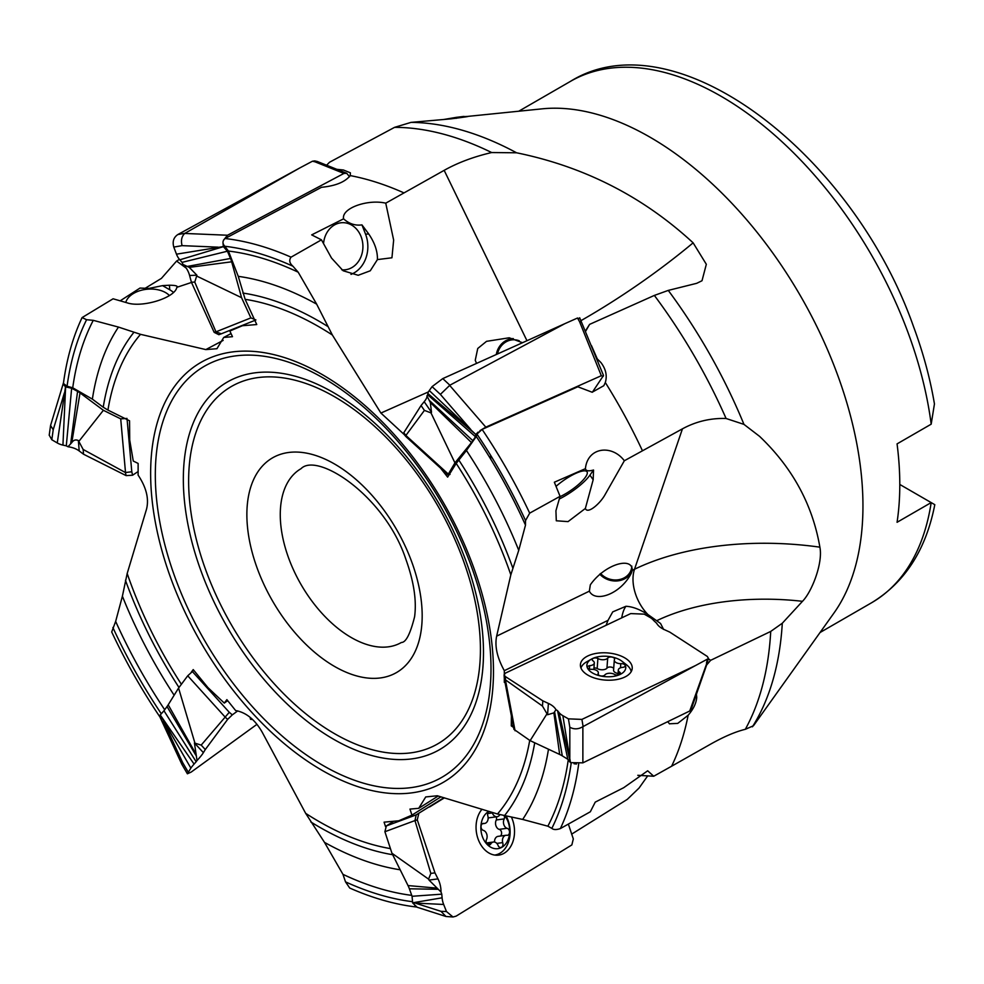 <?xml version="1.0" encoding="UTF-8"?>
<svg xmlns="http://www.w3.org/2000/svg" width="984" height="984" viewBox="0 0 984 984"><rect width="100%" height="100%" fill="white"/><g stroke="black" fill="none" stroke-linecap="round" stroke-linejoin="round"><path stroke-width="1.48" d="M931.184 424.178A301.055 173.811 -120 0 0 907.851 332.063A301.055 173.811 -120 0 0 570.511 81.34C674.938 16.47 852.648 153.602 913.472 326.479C923.164 352.616 930.163 378.434 934.443 403.932L931.184 424.178L897.064 443.882A301.055 173.811 60 0 1 897.064 522.295L931.184 502.59A301.055 173.811 -120 0 1 871.566 602.774C904.886 582.553 925.969 549.859 934.8 504.681L899.794 484.46M669.391 723.781L677.73 723.4L688.136 715.257A368.09 212.519 60 0 1 671.605 766.229L710.866 744.002C724.175 736.536 735.663 731.641 745.319 729.316L753.473 725.749L833.915 613.093A301.055 173.811 -120 0 0 836.892 373.034A301.055 173.811 -120 0 0 542.75 108.781L468.236 116.346M234.647 328.471L229.85 331.018L232.482 336.688L223.712 337.463L216.935 348.705L205.84 349.591L140.528 334.339A302.949 174.906 -120 0 0 107.933 410.082L129.556 420.795L129.716 440.02L133.258 461.029L138.129 463.439L138.117 475.112C146.345 487.474 149.137 498.839 146.518 509.208L127.182 573.5A302.949 174.906 -120 0 0 131.02 584.225A302.949 174.906 -120 0 0 181.388 684.286M229.85 331.018L242.421 325.729L256.762 324.548L245.139 299.333L238.263 276.356A326.873 188.719 60 0 1 316.651 304.142L298.189 272.199A354.326 204.574 -120 0 0 228.436 251.043L224.819 246.271C222.298 243.528 222.384 240.932 225.065 238.522L321.522 187.292C335.556 185.915 345.113 182.015 350.218 175.595L350.402 172.827L343.416 169.998L336.909 169.334M404.166 434.51L380.906 413.059L332.358 335.003A302.949 174.906 -120 0 0 245.139 299.333M415.875 445.654L413.305 443.317M440.549 468.113L447.634 477.105L456.207 463.415L466.453 450.475A326.873 188.719 60 0 1 518.74 550.327L510.831 574.828A302.949 174.906 -120 0 0 506.994 564.115A302.949 174.906 -120 0 0 456.207 463.415M440.918 796.831L411.939 815.133L409.959 809.082L418.717 808.319L425.728 796.942L437.314 795.761L497.486 814.002A302.949 174.906 -120 0 0 529.724 740.374M411.939 815.133L398.766 820.779L384.08 822.157L385.556 826.658M227.673 700.633L224.303 703.093L226.873 699.636L235.619 710.546C246.172 712.441 255.04 719.685 262.248 732.293L305.655 813.337A302.949 174.906 -120 0 0 390.427 848.602M224.303 703.093L207.882 687.545L193.221 669.6L191.302 672.17M504.325 674.028L504.312 670.67C497.154 657.693 494.595 646.181 496.649 636.144L510.831 574.828M505.112 682.859L504.312 682.33L504.325 678.653M511.397 715.971L511.286 725.909L513.119 725.024M513.574 727.41L511.286 725.909M316.651 304.142L332.358 335.003M133.799 332.444A309.665 178.78 -120 0 0 103.234 407.228L92.373 399.135A326.873 188.719 60 0 1 118.474 327.082L140.528 334.339M103.234 407.228L107.933 410.082M174.143 695.221A326.873 188.719 60 0 1 122.397 596.206L127.182 573.5M400.168 869.782A326.873 188.719 60 0 1 324.499 842.378L305.655 813.337M548.482 749.23A326.873 188.719 60 0 1 522.676 819.438L497.486 814.002M118.474 327.082L93.271 320.341A354.326 204.574 -120 0 0 72.73 387.794L67.072 386.232L63.419 383.465C66.691 358.939 72.914 336.983 82.09 317.586L86.592 319.726L93.271 320.341M92.373 399.135L72.73 387.794M159.765 716.623L159.654 716.561C141.487 689.563 125.497 661.371 111.709 631.974L115.657 621.408L122.397 596.206M238.263 276.356L228.436 251.043M324.499 842.378L342.949 874.333A354.326 204.574 -120 0 0 411.73 895.366M682.441 428.839L634.52 569.256A211.302 110.897 -175.8 0 1 819.881 547.166C812.526 504.571 792.415 467.634 759.562 436.342L743.953 424.375L726.081 418.495C710.571 418.003 696.02 421.459 682.441 428.839L624.336 460.758L604.57 495.506C599.416 504.251 587.497 514.386 585.357 508.457L568.051 521.618L556.292 520.782L555.923 510.733L560.068 496.33L529.687 513.144L525.542 520.548L525.493 525.124L518.74 550.327M525.493 525.124A354.326 204.574 -120 0 0 476.281 436.502L466.453 450.475M522.676 819.438L547.867 826.191A354.326 204.574 -120 0 0 568.26 759.832M416.81 907.051C395.125 904.554 372.752 898.22 349.714 888.023L345.519 881.861L342.949 874.333M671.605 766.229L653.733 776.241L647.681 770.804L623.696 787.704L595.246 802.12L590.326 811.775L560.351 828.577C556.378 829.93 553.549 829.869 551.839 828.368L547.867 826.191M476.281 436.502L476.969 434.092A360.328 208.03 -120 0 1 483.033 443.292A360.328 208.03 -120 0 1 514.361 497.547A360.328 208.03 -120 0 1 525.542 520.548M581.224 320.501A211.302 55.116 145.4 0 0 693.13 242.839C643.081 196.64 584.213 166.628 516.563 152.791L491.668 152.545C473.661 156.751 457.818 162.68 444.165 170.343L385.753 203.171L393.649 240.084L391.939 257.783L377.413 259.591L370.267 270.784L358.213 275.286L343.145 270.76L331.522 258.054L321.448 239.838L291.055 257.168C288.853 260.182 289.481 263.208 292.925 266.221L298.189 272.199M416.49 906.99L414.805 905.87M576.489 764.014L574.041 763.756M591.482 345.655L597.276 358.914L600.904 362.53C605.861 369.025 607.337 375.691 605.32 382.518L603.819 385.691L592.159 392.235L577.817 386.786L482.111 429.405L476.969 434.092M191.511 282.445L176.837 287.328C175.041 297.943 141.844 308.066 126.985 302.789L113.099 298.792L82.09 317.586M669.538 723.88L667.73 721.678M179.445 259.358L176.579 261.067L161.413 278.386L144.956 288.41M177.231 286.824L176.837 287.328C178.202 286.012 175.718 285.311 169.408 285.212L162.581 285.631L149.027 288.41L140.011 288.066L120.171 300.833M385.753 203.171C367.684 198.928 341.263 208.227 343.576 218.842L311.682 234.881L321.448 239.838M624.336 460.758C611.95 444.178 587.534 447.056 585.418 468.667L554.349 482.221L560.068 496.33M647.743 775.81L639.046 788.061L627.263 799.389L571.618 834.161M745.319 729.316A368.09 212.519 -120 0 0 770.718 631.433L710.632 660.326L706.635 665M688.136 715.257C693.462 709.083 696.328 703.093 696.734 697.287L696.377 694.028M726.081 418.495A368.09 212.519 -120 0 0 654.36 295.421L589.576 324.388L585.664 331.214M491.668 152.545A368.09 212.519 -120 0 0 394.559 127.354L329.505 162.262L326.627 165.201M770.718 631.433L782.292 623.241L802.477 601.31C811.775 591.987 823.128 563.008 819.881 547.166M654.36 295.421L668.271 290.403L696.709 283.318L702.01 280.735L706.327 264.29L693.13 242.839M394.559 127.354L411.017 122.385L451.139 118.83C471.693 116.223 473.439 115.731 456.404 117.342L464.005 116.407M443.87 119.47L456.404 117.342A211.302 176.64 88 0 1 456.244 118.338M663.622 629.452L660.559 623.487L647.939 614.545C639.735 609.33 632.404 606.574 625.935 606.279L612.737 611.876L608.026 620.351L504.312 670.67M585.357 508.457L593.168 479.786L593.537 470.02C588.555 471.422 585.849 470.967 585.418 468.667M647.939 614.545A35.412 22.324 -115.9 0 1 634.52 569.256L632.281 570.339C632.528 556.28 604.852 564.127 590.326 584.816L589.354 591.163C595.197 603.044 620.596 594.176 631.162 573.451L632.245 570.523M504.952 682.023L504.312 682.33M606.095 625.258L608.026 620.351M708.431 658.886L710.632 660.326M377.413 259.591C377.671 251.4 374.781 242.876 368.766 234.02L361.952 224.881C355.249 225.828 349.123 223.823 343.576 218.842M522.504 342.715L509.208 337.783L486.539 341.337L477.744 348.484L475.247 360.292L476.563 363.391M585.517 330.858L589.576 324.388M490.13 458.175L491.889 457.4M559.957 496.711A23.616 6.162 145.4 0 0 563.475 494.927A23.616 6.162 145.4 0 0 587.005 471.754A23.616 6.162 145.4 0 0 571.679 475.407A23.616 6.162 145.4 0 0 556.058 486.354M176.579 261.067L186.21 268.115M231.043 333.576L223.712 337.463M242.421 325.729L245.188 324.253M341.756 269.8A23.616 19.742 88 0 0 343.994 269.874A23.616 19.742 88 0 0 355.347 265.053A23.616 19.742 88 0 0 361.706 238.399A23.616 19.742 88 0 0 342.371 222.679A23.616 19.742 88 0 0 331.018 227.501A23.616 19.742 88 0 0 323.539 243.602M169.408 295.532A23.616 14.772 -4.5 0 0 128.965 297.033A23.616 14.772 -4.5 0 0 125.767 302.445M653.733 776.241L637.792 775.306M438.175 796.019L418.717 808.319M559.293 498.999A29.52 7.7 145.4 0 0 589.945 475.124L593.168 479.786M593.537 470.02L589.945 475.124M350.993 274.376A29.52 24.674 88 0 0 365.544 234.13L368.766 234.02M361.952 224.881L365.544 234.13M173.442 292.408A29.52 18.462 -4.5 0 0 169.765 289.788L169.408 285.212M162.581 285.631L169.765 289.788M631.802 566.107A17.712 15.178 13.5 0 1 631.445 568.789A17.712 15.178 13.5 0 1 630.412 571.606A17.712 15.178 13.5 0 1 600.609 573.487M632.38 569.859A18.893 16.199 13.5 0 1 631.494 572.061A18.893 16.199 13.5 0 1 599.76 574.139M497.51 353.969A17.712 16.273 98 0 1 515.862 339.911A17.712 16.273 98 0 1 519.257 340.796M496.305 354.511A18.893 17.355 98 0 1 513.291 338.594M620.486 667.829L620.781 663.683A3.542 1.857 4.2 0 1 625.209 665.787A3.542 1.857 4.2 0 1 622.995 667.324A5.904 3.1 4.2 0 0 618.309 670.006A5.904 3.1 4.2 0 0 619.428 671.998L619.231 674.704M613.696 668.431A3.542 1.857 4.2 0 0 610.24 667.004A3.542 1.857 4.2 0 0 606.943 668.21L607.682 658.185A3.542 1.857 4.2 0 1 611.63 657.041A3.542 1.857 4.2 0 1 614.619 659.108A3.542 1.857 4.2 0 1 614.582 659.305A5.904 3.1 4.2 0 0 614.299 660.141A5.904 3.1 4.2 0 0 620.781 663.683M614.299 660.141L613.561 670.153A5.904 3.1 4.2 0 0 618.063 673.523M593.955 668.013A3.542 1.857 4.2 0 1 597.177 668.493A5.904 3.1 4.2 0 0 606.943 668.21M598.026 674.077L598.051 673.696A3.542 1.857 4.2 0 0 598.026 673.88A3.542 1.857 4.2 0 0 601.015 675.946A3.542 1.857 4.2 0 0 604.963 674.815A5.904 3.1 4.2 0 1 614.729 674.52A3.542 1.857 4.2 0 0 618.395 674.938A3.542 1.857 4.2 0 0 620.437 673.425A3.542 1.857 4.2 0 0 619.428 671.998M597.177 668.493L597.915 658.468A5.904 3.1 4.2 0 0 607.682 658.185M597.915 658.468A3.542 1.857 4.2 0 0 594.238 658.05A3.542 1.857 4.2 0 0 592.196 659.563A3.542 1.857 4.2 0 0 593.217 660.99A5.904 3.1 4.2 0 1 594.324 662.995A5.904 3.1 4.2 0 1 589.65 665.664A3.542 1.857 4.2 0 0 587.436 667.201A3.542 1.857 4.2 0 0 591.851 669.304A5.904 3.1 4.2 0 1 598.346 672.859A5.904 3.1 4.2 0 1 598.051 673.696M589.404 669.046L589.65 665.664M591.482 659.096A19.483 10.221 4.2 0 0 593.168 673.351A19.483 10.221 4.2 0 0 620.092 674.446A19.483 10.221 4.2 0 0 622.072 661.322A19.483 10.221 4.2 0 0 592.54 658.542A19.483 10.221 4.2 0 0 591.482 659.096L586.624 661.863A25.387 13.321 4.2 0 0 580.966 668.013M631.187 671.654A25.387 13.321 4.2 0 0 626.476 664.766L622.072 661.322M707.73 661.851L691.002 709.784L689.747 710.989L708.517 658.517L707.336 656.463L669.809 632.134L664.249 629.576A21.845 11.464 4.2 0 1 656.672 623.29L653.647 620.473A17.823 9.348 4.2 0 0 649.76 617.288L644.225 614.139L630.719 613.586L505.419 673.117L504.091 674.852L505.309 676.525L542.836 700.854L542.455 706.045L505.407 679.833L504.325 678.726L504.091 674.852M624.631 657.792A25.978 13.628 4.2 0 0 596.845 653.29A25.978 13.628 4.2 0 0 580.412 664.618A25.978 13.628 4.2 0 0 588.014 675.209A25.978 13.628 4.2 0 0 615.799 679.71A25.978 13.628 4.2 0 0 632.22 668.382A25.978 13.628 4.2 0 0 624.631 657.792M548.395 703.412L547.571 714.741L553.881 712.859L555.972 709.698A21.845 11.464 4.2 0 0 548.395 703.412L542.836 700.854M547.571 714.741L542.455 706.045M555.972 709.698L557.547 710.669L567.817 759.279L562.307 755.872A23.616 12.386 -175.8 0 0 559.662 754.445L530.13 740.644L546.673 714.31M557.547 710.669L558.998 712.514A17.823 9.348 4.2 0 0 562.873 715.7L568.42 718.849L581.913 719.402L695.479 665.565L582.872 726.696C578.321 729.353 573.979 729.525 569.822 727.225L568.42 718.849M558.998 712.514L570.413 762.575L567.817 759.279M570.413 762.575A1.181 0.615 4.2 0 0 570.474 762.637L562.873 715.7M689.747 710.989L582.872 762.846L570.474 762.637M530.13 740.644L513.931 729.329L504.325 678.726M708.517 658.517L695.479 665.565M424.19 401.706L431.509 412.308L430.328 402.505L426.933 395.912A21.845 5.695 -34.6 0 1 424.19 401.706L421.054 405.531L424.411 410.389L405.937 435.383L405.962 436.625L403.551 433.784L403.748 432.8L421.054 405.531M431.509 412.308L430.992 412.899L424.411 410.389M426.933 395.912L427.683 394.781L475.493 436.736L472.861 440.697A23.616 6.162 145.4 0 1 471.471 442.566L454.94 462.874L430.992 412.899M427.683 394.781L427.868 393.526A17.823 4.649 -34.6 0 1 429.282 390.562L432.087 386.626L442.788 378.594L564.828 323.674L449.86 385.211L440.377 394.387L432.087 386.626M427.868 393.526L475.813 434.498L475.493 436.736M592.368 392.222L603.5 375.482L579.687 317.771M475.813 434.498L429.282 390.562M603.254 376.331L601.31 375.716L485.813 427.142L479.971 430.623M478.113 432.124L475.826 434.448M454.94 462.874L447.904 474.805L405.962 436.625M489.368 456.933L491.127 456.146M405.9 435.469L448.064 473.845L450.008 474.46M579.453 318.693L577.497 318.029L564.828 323.674M601.31 375.716L579.527 321.62L581.31 321.829M189.592 275.471L196.911 275.225L189.285 267.377L182.95 264.425A21.845 18.253 -92 0 1 189.592 275.471L191.4 282.211L194.758 282.088L215.963 331.854L221.24 333.797L218.854 334.708L214.155 332.346L191.4 282.211M196.911 275.225L194.758 282.088M182.95 264.425L182.065 262.359L227.415 251.215L230.49 258.46A23.616 19.742 88 0 1 231.658 261.805L241.56 297.685L197.181 276.295M182.065 262.359L179.826 259.813A17.823 14.895 -92 0 1 176.48 254.179L173.787 247.082C172.274 241.547 173.627 237.365 177.87 234.524L299.653 168.018L184.709 233.442C181.634 236.455 180.761 240.526 182.077 245.643L173.787 247.082M179.826 259.813L223.417 246.664L227.415 251.215M223.417 246.664A1.181 0.984 -92 0 1 223.343 246.566L176.48 254.179M349.517 176.739L346.737 173.295L343.92 173.442L227.538 235.237L223.466 240.219M222.962 242.605L223.343 246.566M241.56 297.685L250.883 317.893L255.901 319.948M343.92 173.442L314.954 161.794L317.266 161.474L314.72 160.909L312.432 161.228L299.653 168.018M317.266 161.474L346.737 173.295M79.187 450.943L78.376 440.561C75.706 439.344 73.517 440.032 71.783 442.603L67.994 446.748A21.845 13.665 175.5 0 1 79.187 450.943L83.529 454.214L83.148 449.454L125.411 472.541L131.794 471.767L132.594 475.223L138.129 471.521M78.376 440.561L83.148 449.454M67.994 446.748L66.297 445.838L71.647 388.225L77.576 391.386A23.616 14.772 -4.5 0 1 80.024 392.923L103.381 410.291L79.064 441.115M66.297 445.838L62.927 445.1A17.823 11.144 175.5 0 1 57.269 442.948L51.82 439.75L49.212 435.137M62.927 445.1L65.633 386.897L71.647 388.225M65.633 386.897A1.181 0.738 175.5 0 1 65.51 386.86L57.269 442.948M64.378 392.923L53.21 429.75L50.565 425.482L63.529 382.628M63.739 384.719L65.51 386.86M83.529 454.214L126.112 475.616L132.594 475.223M103.381 410.291L120.712 418.864L127.022 418.434M250.477 717.631A25.978 4.157 137.1 0 0 250.514 719.169A25.978 4.157 137.1 0 0 252.298 719.255M203.393 752.649L194.438 742.994L197.021 760.534A21.845 3.493 137.1 0 0 203.393 752.649L205.299 749.537L201.191 745.109L229.272 712.293L232.31 714.864L237.734 710.903M194.438 742.994L201.191 745.109M197.021 760.534L196.16 761.739L163.971 710.755L167.022 706.549A23.616 3.788 -42.9 0 0 168.202 704.802L178.571 688.062L194.758 742.514M196.16 761.739L194.069 764.101A17.823 2.854 137.1 0 0 190.859 768.098L187.403 773.793L191.191 772.071L256.972 724.322M194.069 764.101L160.232 714.974L163.971 710.755M160.232 714.974L190.859 768.098M163.405 721.038L182.655 762.6L181.88 764.371L187.391 773.793M181.88 764.371L159.679 716.426L160.158 715.061M205.299 749.537L227.673 719.341L232.31 714.864M178.571 688.062L187.723 675.787L193.787 670.301M500.327 836.043A3.542 2.608 82.4 0 0 501.532 832.292A3.542 2.608 82.4 0 0 499.085 829.364L507.018 828.307A3.542 2.608 82.4 0 1 509.54 831.849A3.542 2.608 82.4 0 1 507.4 835.318A3.542 2.608 82.4 0 1 507.166 835.342A5.904 4.342 82.4 0 0 506.022 835.281A5.904 4.342 82.4 0 0 502.676 842.611L496.822 843.399M506.022 835.281L498.088 836.351A5.904 4.342 82.4 0 0 494.509 842.046M499.085 829.364A5.904 4.342 82.4 0 1 496.305 819.967L504.238 818.897A5.904 4.342 82.4 0 0 507.018 828.307M496.305 819.967A3.542 2.608 82.4 0 0 496.243 816.843M488.138 817.753A5.904 4.342 82.4 0 0 489.171 817.79L497.104 816.72A5.904 4.342 82.4 0 0 499.626 815.059A3.542 2.608 82.4 0 1 499.847 814.678M486.403 842.956L493.476 842.009A5.904 4.342 82.4 0 1 498.212 845.797A3.542 2.608 82.4 0 0 500.831 847.519A3.542 2.608 82.4 0 0 502.676 842.611M504.238 818.897A3.542 2.608 82.4 0 0 504.14 815.699M487.683 813.559L492.357 812.932A5.904 4.342 82.4 0 0 497.104 816.72M492.357 812.932A3.542 2.608 82.4 0 0 491.963 812.292M489.134 811.419A3.542 2.608 82.4 0 0 487.904 816.13A5.904 4.342 82.4 0 1 484.558 823.448A5.904 4.342 82.4 0 1 483.415 823.399A3.542 2.608 82.4 0 0 483.181 823.411A3.542 2.608 82.4 0 0 481.041 826.892A3.542 2.608 82.4 0 0 483.562 830.434A5.904 4.342 82.4 0 1 486.342 839.832A3.542 2.608 82.4 0 0 486.649 843.497A3.542 2.608 82.4 0 0 489.196 845.071A3.542 2.608 82.4 0 0 490.942 843.669L487.129 844.186M493.476 842.009A5.904 4.342 82.4 0 0 490.942 843.669M494.694 855.059L494.644 855.059A25.387 18.659 82.4 0 0 494.694 855.059A25.387 18.659 82.4 0 0 500.303 853.03A25.387 18.659 82.4 0 0 506.194 816.117M488.876 811.333A19.483 14.329 82.4 0 0 488.408 811.615A19.483 14.329 82.4 0 0 482.603 837.199A19.483 14.329 82.4 0 0 502.172 847.113A19.483 14.329 82.4 0 0 504.767 815.834M482.025 809.229A25.978 19.102 82.4 0 0 478.372 839.795A25.978 19.102 82.4 0 0 498.74 855.108A25.978 19.102 82.4 0 0 512.209 818.946A25.978 19.102 82.4 0 0 511.471 817.187M437.991 878.884L429.036 880.09L441.017 892.021A21.845 16.064 82.4 0 0 437.991 878.884L434.953 872.857L430.844 873.411L414.965 820.582L416.207 814.863L443.907 797.716M429.036 880.09L428.569 879.118L430.844 873.411M441.017 892.021L441.779 894.161L412.062 896.289L409.393 888.798A23.616 17.368 -97.6 0 0 408.016 885.563L391.952 853.251L428.569 879.118M441.779 894.161L442.099 897.802A17.823 13.1 82.4 0 0 443.661 904.468L446.453 911.528L452.997 916.99L456.109 916.141L571.852 844.924L573.315 838.946L568.358 824.088M442.099 897.802L412.628 902.808L412.062 896.289M412.628 902.808A1.181 0.873 82.4 0 0 412.653 902.943L443.661 904.468M416.121 903.386L440.967 911.332L445.973 916.485L452.8 916.977M445.973 916.485L417.142 907.248L412.653 902.943M429.602 806.941L444.399 797.864M434.953 872.857L417.265 819.795L418.717 813.817M391.952 853.251L384.904 831.726L386.355 825.933L393.784 821.234M288.952 558.9A100.356 57.933 -120 0 0 401.398 642.478C405.888 642.552 410.291 633.954 414.608 616.697C416.736 600.658 413.87 581.655 406.011 559.675C385.125 495.911 317.389 451.828 301.055 468.667A100.356 57.933 -120 0 0 288.952 558.9M257.599 569.318A123.959 71.574 -120 0 0 376.552 678.296A123.959 71.574 -120 0 0 411.447 561.089A123.959 71.574 -120 0 0 292.506 452.123A123.959 71.574 -120 0 0 257.599 569.318M462.566 558.358A206.333 119.125 -120 0 0 264.573 376.97A206.333 119.125 -120 0 0 206.492 572.048A206.333 119.125 -120 0 0 404.473 753.436A206.333 119.125 -120 0 0 462.566 558.358M465.112 558.814A212.237 122.533 -120 0 0 261.461 372.235A212.237 122.533 -120 0 0 201.708 572.897A212.237 122.533 -120 0 0 405.359 759.476A212.237 122.533 -120 0 0 465.112 558.814M470.45 563.894A237.353 137.034 -120 0 0 242.691 355.236A237.353 137.034 -120 0 0 175.865 579.65A237.353 137.034 -120 0 0 403.624 788.307A237.353 137.034 -120 0 0 470.45 563.894M472.492 564.361A242.421 139.962 -120 0 0 239.875 351.251A242.421 139.962 -120 0 0 171.622 580.449A242.421 139.962 -120 0 0 404.239 793.559A242.421 139.962 -120 0 0 472.492 564.361M512.787 567.928A309.665 178.78 -120 0 0 511.274 563.832A309.665 178.78 -120 0 0 458.741 459.934M327.463 326.257A309.665 178.78 -120 0 0 242.851 293.06M125.46 580.277A309.665 178.78 -120 0 0 126.961 584.373A309.665 178.78 -120 0 0 179.002 687.496M310.784 821.935A309.665 178.78 -120 0 0 392.678 854.715M504.435 815.761A309.665 178.78 -120 0 0 534.706 742.785M115.657 621.408A354.326 204.574 -120 0 0 164.697 709.759M112.889 627.534A360.328 208.03 -120 0 0 161.302 713.769M345.519 881.861A360.328 208.03 -120 0 0 412.53 901.688M551.839 828.368A360.328 208.03 -120 0 0 571.212 762.969M292.925 266.221A360.328 208.03 -120 0 0 224.819 246.271M86.592 319.726A360.328 208.03 -120 0 0 67.072 386.232M560.351 828.577A367.216 212.015 -120 0 0 578.69 763.953M529.687 513.144A367.216 212.015 -120 0 0 482.111 429.405M291.055 257.168A367.216 212.015 -120 0 0 225.065 238.522M350.218 175.595A368.09 212.519 60 0 1 403.871 192.852M605.32 382.518A368.09 212.519 60 0 1 642.441 450.746M752.416 726.807A364.609 210.502 -120 0 0 782.292 623.241M743.953 424.375A364.609 210.502 -120 0 0 668.271 290.403M516.563 152.791A364.609 210.502 -120 0 0 411.017 122.385M657.127 620.51A177.083 92.939 -175.8 0 1 802.477 601.31M496.649 636.144L589.354 591.163M621.728 617.854A29.52 12.915 84.2 0 1 625.935 606.279M444.165 170.343L526.969 340.71M380.906 413.059L428.446 391.89M205.84 349.591L223.147 340.415M554.607 711.949L562.307 755.872M553.881 712.859L559.662 754.445M583.118 726.549L581.913 719.402M569.81 757.619L569.822 727.225M582.872 762.846L582.872 726.696M505.505 679.895L505.309 676.525M515.062 730.755L505.407 679.833M706.487 663.031L707.213 659.87M429.418 400.5L472.861 440.697M430.328 402.505L471.471 442.566M449.86 385.211L442.788 378.594M470.795 429.504L440.377 394.387M485.813 427.142L449.639 385.359M405.937 435.383L403.748 432.8M579.527 321.62L577.497 318.029M187.452 266.406L230.49 258.46M189.285 267.377L231.658 261.805M184.93 233.306L177.87 234.524M218.067 247.156L182.077 245.643M227.538 235.237L184.709 233.442M215.89 331.706L214.155 332.346M250.883 317.893L215.963 331.854M314.954 161.794L312.432 161.228M70.663 443.747L77.576 391.386M71.783 442.603L80.024 392.923M53.21 429.75L51.82 439.75M125.411 472.541L126.112 475.616M120.712 418.864L125.521 472.591M127.12 419.59L131.794 471.767M195.841 755.195L167.022 706.549M195.336 752.957L168.202 704.802M182.655 762.6L188.153 771.973M224.967 717.053L227.673 719.341M187.723 675.787L225.028 716.955M192.249 671.42L229.272 712.293M437.818 889.29L409.393 888.798M436.379 888.085L408.016 885.563M440.967 911.332L446.453 911.528M415.014 820.73L417.265 819.795M384.904 831.726L414.965 820.582M386.355 825.933L416.207 814.863M871.566 602.774L820.053 632.515M570.511 81.34L518.998 111.081M617.952 675.012L618.309 670.006M593.856 669.489L594.324 662.995M598.223 674.581L598.346 672.859M254.844 320.403L220.908 333.957M50.565 425.482L49.2 435.248M482.32 823.756L484.558 823.448"/></g></svg>
